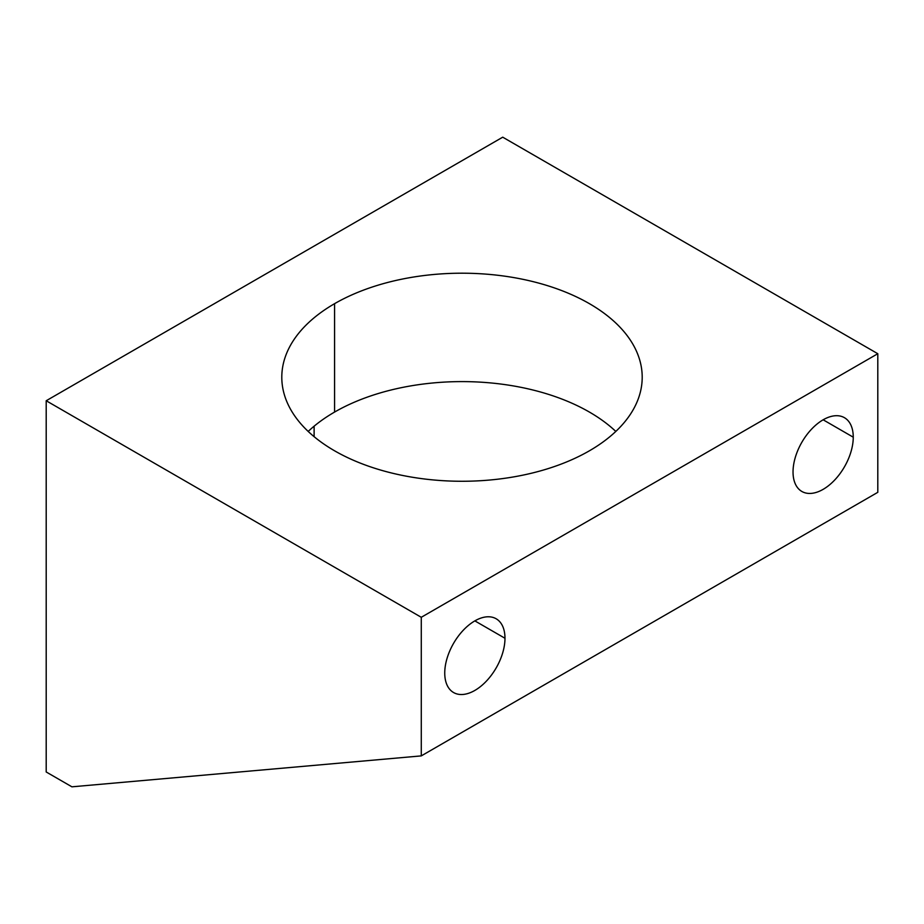 <?xml version="1.0" encoding="UTF-8"?>
<svg xmlns="http://www.w3.org/2000/svg" width="924" height="924" viewBox="0 0 924 924"><rect width="100%" height="100%" fill="white"/><g stroke="black" fill="none" stroke-linecap="round" stroke-linejoin="round"><path stroke-width="1.39" d="M877.8 492.319L877.8 353.719L502.725 137.179L46.2 400.75L502.725 137.179L877.8 353.719L421.275 617.29L877.8 353.719L877.8 492.319L421.275 755.89L877.8 492.319M46.2 771.979L46.2 400.75L421.275 617.29L421.275 755.89L71.922 786.821L46.2 771.979L71.922 786.821L421.275 755.89L421.275 617.29L46.2 400.75L46.2 771.979M334.58 303.673A180.203 104.031 180 0 1 589.42 303.673A180.203 104.031 180 0 1 589.42 450.797A180.203 104.031 180 0 1 334.58 450.797A180.203 104.031 180 0 1 334.58 303.673L334.58 412.069A180.203 104.031 180 0 1 615.811 431.439A180.203 104.031 180 0 0 334.58 412.069L334.58 303.673A180.203 104.031 0 0 0 281.797 377.235A180.203 104.031 0 0 0 393.047 473.354A180.203 104.031 0 0 0 589.42 450.797A180.203 104.031 0 0 0 642.203 377.235A180.203 104.031 0 0 0 530.953 281.115A180.203 104.031 0 0 0 334.58 303.673M444.744 673.042A42.585 24.59 -60 0 1 474.855 620.882A42.585 24.59 -60 0 1 504.978 638.265A42.585 24.59 -60 0 1 474.855 690.424A42.585 24.59 -60 0 1 444.744 673.042A42.585 24.59 120 0 0 453.568 692.538A42.585 24.59 120 0 0 486.382 681.127A42.585 24.59 120 0 0 504.978 638.265A42.585 24.59 120 0 0 496.153 618.768A42.585 24.59 120 0 0 463.34 630.18A42.585 24.59 120 0 0 444.744 673.042M793.035 471.956A42.585 24.59 -60 0 1 823.145 419.796A42.585 24.59 -60 0 1 853.256 437.191A42.585 24.59 -60 0 1 823.145 489.35A42.585 24.59 -60 0 1 793.035 471.956A42.585 24.59 120 0 0 801.847 491.452A42.585 24.59 120 0 0 834.672 480.041A42.585 24.59 120 0 0 853.256 437.191A42.585 24.59 120 0 0 844.444 417.694A42.585 24.59 120 0 0 811.619 429.106A42.585 24.59 120 0 0 793.035 471.956M314.114 426.195L314.114 436.671L314.114 426.195M308.189 431.439A180.203 104.031 180 0 1 334.58 412.069A180.203 104.031 180 0 0 308.189 431.439M474.855 620.882L504.978 638.265L474.855 620.882M823.145 419.796L853.256 437.191L823.145 419.796"/></g></svg>
